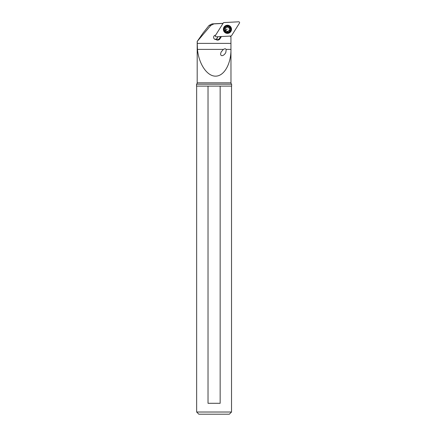 <?xml version="1.0" encoding="UTF-8"?>
<svg xmlns="http://www.w3.org/2000/svg" width="436" height="436" viewBox="0 0 436 436"><rect width="100%" height="100%" fill="white"/><g stroke="black" fill="none" stroke-linecap="round" stroke-linejoin="round"><path stroke-width="0.65" d="M216.212 36.815A0.872 0.867 -59 0 1 215.439 35.485L223.292 22.977A0.872 0.867 -59 0 1 223.99 22.568L238.683 21.8A0.872 0.867 -59 0 1 239.462 23.13L231.603 35.638A0.872 0.867 -59 0 1 230.911 36.046L216.212 36.815A0.872 0.867 -59 0 1 215.439 35.485L223.292 22.977A0.872 0.867 -59 0 1 223.99 22.568L238.683 21.8A0.872 0.867 -59 0 1 239.462 23.13L231.603 35.638A0.872 0.867 -59 0 1 230.911 36.046L216.212 36.815M223.93 31.381A4.088 4.066 121 0 0 230.306 32.204A4.088 4.066 121 0 0 229.554 25.806A4.088 4.066 121 0 0 223.93 31.381M229.51 25.779A4.088 4.066 -59 0 1 230.23 32.128A4.088 4.066 -59 0 1 225.298 32.782M223.079 23.326L212.081 23.898L209.057 25.446L203.116 32.934L197.192 41.453L197.192 82.84L230.982 82.84L230.944 36.918L230.115 36.09M220.627 36.586L219.428 38.493A2.507 2.496 -59 0 1 215.896 39.229A2.18 2.169 121 0 0 217.569 36.744M217.482 36.749A2.18 2.169 -59 0 1 214.441 39.038M215.651 35.147A2.18 2.169 121 0 0 214.659 39.191A2.18 2.169 121 0 0 215.951 39.491A2.725 2.709 121 0 0 219.967 38.82L221.401 36.548M215.896 39.229L215.618 39.289L215.951 39.491M230.181 35.992L230.246 36.352M212.081 23.898L213.891 23.898L210.784 25.446L197.192 41.453M213.891 23.898L223.025 23.408M197.268 41.529L197.257 43.377L230.922 43.377M226.23 49.393L225.123 48.69L223.374 49.393L221.248 51.868C220.24 54.151 220.474 55.427 221.957 55.694C223.401 55.525 224.682 54.484 225.804 52.565L226.23 49.393L230.982 49.393M230.982 49.442C231.031 64.13 224.033 76.246 215.548 76.153C207.073 76.224 198.865 64.087 197.448 49.393L197.257 43.377M230.982 82.84A1.744 1.744 0 0 0 231.636 84.203L196.538 84.203A1.744 1.744 0 0 0 197.192 82.84M196.538 84.203L196.538 86.11L231.636 86.11L231.636 84.203M231.527 86.11L231.527 412.02L196.647 412.02L196.647 86.11M208.021 86.11L208.021 403.3L220.158 403.3L220.158 86.11M196.647 412.02L198.827 414.2L229.347 414.2L231.527 412.02M229.385 27.795A2.725 2.709 -59 0 1 229.554 28.231M229.271 26.209L229.14 26.127A3.597 3.581 121 0 0 225.483 26.116A3.597 3.581 121 0 0 225.434 32.291L225.565 32.373A3.597 3.581 -59 0 1 225.614 26.193A3.597 3.581 -59 0 1 229.271 26.209A3.597 3.581 -59 0 1 229.222 32.384A3.597 3.581 -59 0 1 225.565 32.373M226.001 26.792A2.943 2.927 -59 0 1 230.006 27.833A2.943 2.927 -59 0 1 228.949 31.855A2.943 2.927 -59 0 1 224.943 30.814A2.943 2.927 -59 0 1 226.001 26.792M225.319 28.623A1.014 1.008 -59 0 1 225.325 30.062A0.469 0.469 121 0 0 225.783 30.847A1.014 1.008 -59 0 1 227.031 31.556A0.469 0.469 121 0 0 227.935 31.545A1.014 1.008 -59 0 1 229.178 30.814A0.469 0.469 121 0 0 229.63 30.024A1.014 1.008 -59 0 1 229.625 28.585A0.469 0.469 121 0 0 229.167 27.8A1.014 1.008 -59 0 1 227.919 27.092A0.469 0.469 121 0 0 227.014 27.103A1.014 1.008 -59 0 1 225.772 27.833A0.469 0.469 121 0 0 225.319 28.623M225.063 30.52L225.783 30.847M227.603 26.765L228.371 27.697M229.625 28.585L229.505 27.904L228.96 27.681M229.418 28.465L229.423 29.904L228.976 30.694L227.734 31.425L226.829 31.43M226.578 30.951L225.581 30.722M219.428 38.493L219.63 38.619A2.725 2.709 -59 0 1 216.103 39.605M220.916 36.569L219.63 38.619L219.967 38.82M210.784 25.446L209.057 25.446M223.374 49.393L197.448 49.393M225.194 30.433A5.161 0.458 149.8 0 1 227.227 29.174"/></g></svg>
